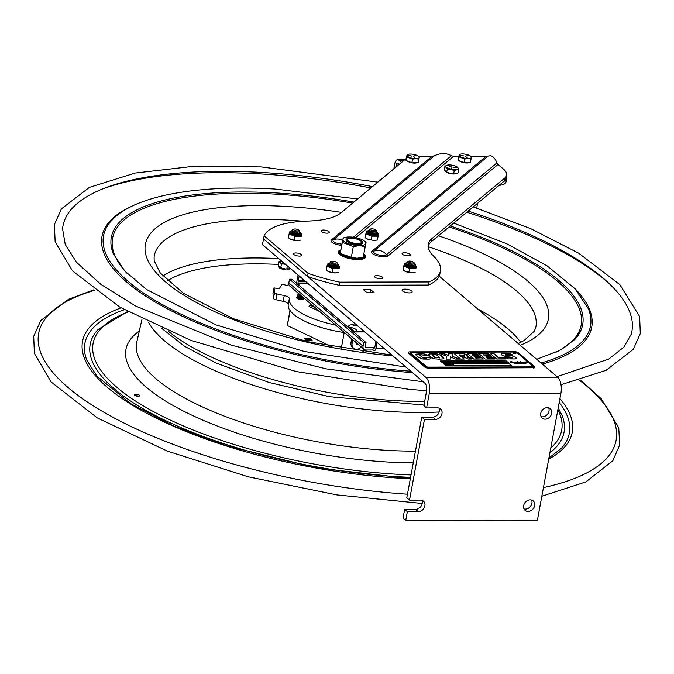 <?xml version="1.0" encoding="UTF-8"?>
<svg xmlns="http://www.w3.org/2000/svg" width="674" height="674" viewBox="0 0 674 674"><rect width="100%" height="100%" fill="white"/><g stroke="black" fill="none" stroke-linecap="round" stroke-linejoin="round"><path stroke-width="1.01" d="M136.224 394.239A2.73 0.901 -169.5 0 1 139.72 395.739A2.73 0.901 -169.5 0 1 136.864 396.118A2.73 0.901 -169.5 0 1 134.345 394.745A2.73 0.901 -169.5 0 1 136.224 394.239M138.583 396.236A2.73 0.901 10.5 0 0 135.971 395.613A2.73 0.901 10.5 0 0 135.221 395.621M310.428 338.441L312.391 340.884L306.131 340.513L304.176 338.07L310.428 338.441L310.175 339.814L305.347 339.536L310.175 339.814L310.958 340.8L310.175 339.814L310.006 340.741M423.188 381.762L325.98 368.847L231.317 345.164L135.676 306.055L100.696 284.226L76.524 262.329L65.268 244.662L62.581 228.84A289.306 95.144 -169.5 0 1 262.228 172.485A289.306 95.144 -169.5 0 1 372.495 186.605M468.169 211.08A289.306 95.144 -169.5 0 1 631.226 334.228L623.804 347.203L608.791 359.048L557.044 376.665M353.631 330.799A23.346 7.675 -169.5 0 1 355.232 331.667M524.001 508.912A6.209 5.089 130.5 0 0 531.912 503.318A6.209 5.089 130.5 0 0 531.559 500.057M534.617 505.618A6.209 5.089 -49.5 0 1 530.708 510.74A6.209 5.089 -49.5 0 1 525.097 510.353A6.209 5.089 -49.5 0 1 525.257 502.332A6.209 5.089 -49.5 0 1 533.159 500.908A6.209 5.089 -49.5 0 1 534.617 505.618M541.096 416.675A6.209 5.089 130.5 0 0 549.007 411.089A6.209 5.089 130.5 0 0 548.653 407.829M551.711 413.389A6.209 5.089 -49.5 0 1 547.802 418.512A6.209 5.089 -49.5 0 1 542.191 418.124A6.209 5.089 -49.5 0 1 542.351 410.095A6.209 5.089 -49.5 0 1 550.254 408.68A6.209 5.089 -49.5 0 1 551.711 413.389M407.357 511.659L405.74 520.421L537.414 520.134L560.911 393.321L429.237 393.608A12.418 5.813 89.9 0 0 425.976 377.465L263.526 238.891L262.456 244.654L424.906 383.236A6.209 2.907 89.9 0 1 426.541 391.299L423.887 405.596L426.591 407.905L437.561 407.88A6.209 5.089 -49.5 0 1 440.526 408.916A6.209 5.089 -49.5 0 1 441.403 415.369A6.209 5.089 -49.5 0 1 435.429 419.405L424.452 419.43L421.756 417.122L406.793 497.825L409.497 500.133L420.466 500.108A6.209 5.089 -49.5 0 1 423.432 501.153A6.209 5.089 -49.5 0 1 424.308 507.598A6.209 5.089 -49.5 0 1 418.335 511.633L407.357 511.659L404.661 509.359L415.631 509.333A6.209 5.089 130.5 0 0 421.056 506.241A6.209 5.089 130.5 0 0 421.831 500.293M421.756 417.122L432.725 417.105A6.209 5.089 130.5 0 0 438.151 414.013A6.209 5.089 130.5 0 0 438.917 408.065M424.452 419.43L409.497 500.133M404.661 509.359L403.035 518.121L405.74 520.421M370.565 289.584L374.112 292.609L366.909 292.626L363.37 289.601L370.565 289.584L370.001 292.617M402.648 291.033A5.089 1.677 -169.5 0 1 402.142 290.098A5.089 1.677 -169.5 0 1 407.45 289.373A5.089 1.677 -169.5 0 1 412.151 291.952A5.089 1.677 -169.5 0 1 408.132 292.853A5.089 1.677 -169.5 0 1 402.648 291.033M429.237 393.608L426.591 407.905M439.178 276.121L557.651 377.179A12.418 5.813 89.9 0 1 560.911 393.321M263.534 238.899L307.504 276.407L308.077 273.307L264.107 235.799L263.534 238.899A89.886 29.563 -169.5 0 1 263.551 238.832M361.281 347.009A6.201 5.089 -49.5 0 1 353.572 348.214A6.201 5.089 -49.5 0 1 352.114 343.504L352.805 339.78M358.324 344.49A1.491 1.222 -49.5 0 1 356.495 342.931M353.572 348.214L352.443 347.245A6.201 5.089 -49.5 0 1 350.986 342.544L352.114 343.504M351.676 338.811L350.986 342.544M356.26 343.909A1.491 1.222 130.5 0 0 357.195 343.521M364.777 331.945L355.004 331.962A4.086 1.912 -90.1 0 0 354.928 331.903M366.016 342.535L291.791 279.213L289.5 279.221L363.724 342.535L366.016 342.535L365.333 346.225A1.491 1.222 -49.5 0 0 366.395 347.607L373.32 347.59L373.918 348.096A1.491 0.699 -90.1 0 0 374.82 347.27L375.907 341.432M377.036 342.392L375.949 348.231A4.086 1.912 -90.1 0 1 373.472 350.514L372.874 350L373.32 347.59M372.874 350L365.948 350.017A4.086 3.353 -49.5 0 1 364.002 349.326L289.778 286.012A4.086 3.353 -49.5 0 1 288.817 282.912L289.5 279.221M308.271 283.737L298.489 283.762L299.096 284.268L297.723 284.276M298.051 275.017L296.973 280.856A4.086 1.912 89.9 0 0 296.922 283.594M375.974 348.096L383.7 348.079M355.004 331.962L349.309 327.109A6.209 2.039 -169.5 0 1 350.438 324.927A6.209 2.039 -169.5 0 1 357.414 325.652M298.489 283.762A1.491 0.699 89.9 0 1 298.102 281.825L306.013 281.808M298.102 281.825L299.18 275.986M363.724 342.535L363.042 346.225A4.086 3.353 -49.5 0 0 364.002 349.326M496.974 162.838L386.505 254.688A6.774 2.233 -169.5 0 1 378.038 254.713A6.774 2.233 -169.5 0 1 373.868 251.149A11.037 10.051 50.3 0 1 386.505 254.688A3.1 2.831 50.3 0 0 388.173 255.8L498.035 164.439L496.974 162.838C495.323 158.811 493.174 156.427 490.529 155.694L486.139 156.334L371.972 251.259A8.686 2.856 10.5 0 0 377.314 255.817A8.686 2.856 10.5 0 0 388.173 255.8M298.953 253.416A4.221 1.39 -169.5 0 1 301.767 255.294A4.221 1.39 -169.5 0 1 296.274 255.64A4.221 1.39 -169.5 0 1 293.468 253.753A4.221 1.39 -169.5 0 1 298.953 253.416M326.528 230.483A4.221 1.39 -169.5 0 1 329.342 232.362A4.221 1.39 -169.5 0 1 323.849 232.707A4.221 1.39 -169.5 0 1 321.043 230.828A4.221 1.39 -169.5 0 1 326.528 230.483M407.585 253.18A4.221 1.39 -169.5 0 1 410.399 255.058A4.221 1.39 -169.5 0 1 404.906 255.404A4.221 1.39 -169.5 0 1 402.1 253.517A4.221 1.39 -169.5 0 1 407.585 253.18M380.01 276.104A4.221 1.39 -169.5 0 1 382.824 277.991A4.221 1.39 -169.5 0 1 377.33 278.328A4.221 1.39 -169.5 0 1 374.525 276.45A4.221 1.39 -169.5 0 1 380.01 276.104M363.859 254.09A13.91 4.575 -169.5 0 1 365.603 256.946A13.91 4.575 -169.5 0 1 347.523 258.075A13.91 4.575 -169.5 0 1 338.255 251.874A13.91 4.575 -169.5 0 1 340.901 249.835M341.971 244.081A6.774 2.233 -169.5 0 1 334.995 242.429A6.774 2.233 -169.5 0 1 333.335 239.809A3.1 2.831 50.3 0 1 331.448 239.919A8.686 2.856 10.5 0 0 333.293 243.129A8.686 2.856 10.5 0 0 341.735 245.344M264.107 235.799A90.013 29.605 -169.5 0 1 307.841 221.072A74.494 24.5 10.5 0 0 340.825 212.942L406.388 158.415M470.848 156.284L484.909 156.25A3.977 1.306 -169.5 0 1 486.139 156.334M355.788 237.678L453.627 156.317L451.361 155.719C446.239 152.88 440.594 152.888 434.418 155.753L431.924 156.368L331.448 239.919M342.653 240.508A11.037 10.051 -129.7 0 0 333.335 239.809L434.418 155.753M307.504 276.407A90.013 29.605 10.5 0 0 339.115 285.254L428.428 285.06L429.001 281.959L339.688 282.153A90.013 29.605 -169.5 0 1 308.077 273.307M339.115 285.254L339.688 282.153M418.731 156.393L431.924 156.368M498.035 164.439L503.242 168.888A34.264 11.273 -169.5 0 1 506.654 175.198A34.264 11.273 -169.5 0 1 504.919 177.902L432.059 238.486A74.494 24.5 10.5 0 0 428.285 244.359A74.494 24.5 10.5 0 0 433.786 256.339A90.013 29.605 -169.5 0 1 440.442 270.813A90.013 29.605 -169.5 0 1 429.001 281.959M453.627 156.317L458.884 156.309M428.428 285.06A90.013 29.605 10.5 0 0 439.861 273.914L440.442 270.813M428.15 245.934A74.494 24.5 -169.5 0 1 431.486 241.587L504.346 181.003A34.264 11.273 10.5 0 0 506.081 178.298L506.654 175.198M290.022 310.487L287.453 324.337A50.66 16.656 10.5 0 0 287.36 325.567L332.088 346.874M341.246 348.542L344.22 332.526M287.36 325.567L290.132 310.647M363.404 348.82L362.839 351.904M363.042 351.929L364.659 349.747M315.087 307.605L309.838 305.103L310.739 303.89M309.543 306.695L309.838 305.103M301.91 299.155A1.98 0.649 -169.5 0 1 300.023 299.264A1.98 0.649 -169.5 0 1 298.245 298.506A1.98 0.649 -169.5 0 1 298.22 298.472M299.366 297.883A1.98 0.649 -169.5 0 1 301.051 298.194M302.752 297.916A3.058 1.003 -169.5 0 1 303.081 298.203A3.058 1.003 -169.5 0 1 301.109 299.155A3.058 1.003 -169.5 0 1 297.335 297.866A3.058 1.003 -169.5 0 1 297.874 297.007M302.121 298.009A1.98 0.649 -169.5 0 1 300.242 298.11A1.98 0.649 -169.5 0 1 298.456 297.352A1.98 0.649 -169.5 0 1 298.43 297.318M299.576 296.728A1.98 0.649 -169.5 0 1 301.27 297.04M303.351 297.596A3.058 1.003 -169.5 0 1 300.537 297.925A3.058 1.003 -169.5 0 1 297.554 296.72A3.058 1.003 -169.5 0 1 298.093 295.852M302.34 296.855A1.98 0.649 -169.5 0 1 300.452 296.956A1.98 0.649 -169.5 0 1 298.666 296.198A1.98 0.649 -169.5 0 1 298.649 296.172M299.787 295.574A1.98 0.649 -169.5 0 1 301.27 295.819M302.474 296.838A3.058 1.003 -169.5 0 1 297.765 295.566A3.058 1.003 -169.5 0 1 298.304 294.707M301.345 295.886A1.98 0.649 -169.5 0 1 298.885 295.043A1.98 0.649 -169.5 0 1 298.86 295.018M301.051 295.633A3.058 1.003 -169.5 0 1 297.975 294.412A3.058 1.003 -169.5 0 1 298.515 293.552M298.852 293.754A3.058 1.003 -169.5 0 1 298.194 293.257A3.058 1.003 -169.5 0 1 298.102 293.114M282.473 261.731A2.932 0.96 10.5 0 0 282.398 262.354A2.932 0.96 10.5 0 0 283.442 263.029A2.932 0.96 10.5 0 0 284.361 263.34M281.766 268.201L281.884 269.01L282.01 268.319A6.209 2.039 10.5 0 0 282.246 268.387L282.111 269.078L282.768 269.052L282.895 268.362L282.246 268.387M278.21 266.845L278.876 267.081L279.002 266.382L278.337 266.154L278.21 266.845M285.144 268.977L284.596 268.707L284.47 269.398L285.018 269.667A6.209 2.039 10.5 0 0 285.271 269.701L285.397 269.01A6.209 2.039 10.5 0 1 285.144 268.977L285.018 269.667M279.533 268.033A6.209 2.039 10.5 0 1 279.373 267.94L279.508 267.249A6.209 2.039 10.5 0 0 279.659 267.342L279.533 268.033L280.291 268.159L280.409 267.544M290.014 268.522L289.281 268.471L289.154 269.17L289.879 269.212L290.014 268.522A6.209 2.039 10.5 0 0 290.098 268.463L290.005 268.151M282.895 268.362L285.397 269.01M284.588 268.64L284.47 269.406L282.768 269.052M282.01 268.319L282.945 268.311M287.326 268.934L287.208 269.566L287.95 269.743L288.076 269.052A6.209 2.039 10.5 0 0 288.27 269.036L289.828 268.201M289.154 269.17L288.388 269.002M288.076 269.052L287.402 268.918L288.127 268.707M280.687 262.801A5.451 1.795 10.5 0 0 283.619 264.023L281.454 263.989L279.019 261.697L278.303 265.564L281.74 268.067M281.454 263.989L280.738 267.856M285.498 264.402L283.619 264.023M279.019 261.697L281.235 260.669M280.35 260.931A5.451 1.795 10.5 0 0 279.937 262.093M285.801 268.884L287.402 268.918M287.385 265.918L286.804 269.094M279.407 267.157L278.876 267.081M280.333 267.477L279.659 267.342M354.094 258.075L353.867 259.322L353.623 258.024M355.122 258.167L355.333 259.465M361.879 243.204A7.759 2.553 -169.5 0 1 361.559 243.937M346.697 241.182A7.759 2.553 -169.5 0 1 346.663 240.382M350.657 238.141A8.501 2.797 10.5 0 0 346.343 240.803A8.501 2.797 10.5 0 0 353.85 244.047A8.501 2.797 10.5 0 0 362.022 243.71A8.501 2.797 10.5 0 0 360.16 240.205A8.501 2.797 10.5 0 0 350.657 238.141M366.066 242.244L363.21 257.257L357.085 258.235A11.643 3.825 -169.5 0 1 342.476 254.494L340.319 252.969L342.299 242.295L353.302 246.6L359.427 245.622L365.19 246.574L366.066 242.244L364.171 240.904M357.085 258.235L351.331 257.283L341.777 254.022M345.324 237.417L343.176 237.956L342.299 242.295M365.19 246.574L363.21 257.257M353.302 246.6L351.331 257.283M349.292 236.978A11.643 3.825 -169.5 0 1 363.909 240.719A11.643 3.825 -169.5 0 1 359.427 245.622A11.643 3.825 -169.5 0 1 345.299 242.193A11.643 3.825 -169.5 0 1 345.652 237.341A11.643 3.825 -169.5 0 1 349.292 236.978M469.112 162.645A5.586 1.837 -169.5 0 1 466.796 162.99A5.586 1.837 -169.5 0 1 459.289 160.808M458.8 156.764L458.135 160.353L463.998 162.653L464.664 159.064L458.8 156.764L459.264 154.456L460.409 154.169M463.998 162.653L470.342 162.636L470.806 160.328L471.471 156.739L471.008 159.047L467.933 158.542L464.664 159.064M470.342 162.636L471.008 159.047M470.46 156.023L471.471 156.739M468.464 155.163L466.012 156.039M459.609 155.222L464.015 155.964L459.491 155.163M467.604 158.356L465.675 156.654M465.658 156.697L467.697 158.247M467.933 158.542A6.209 2.039 -169.5 0 1 460.401 156.713A6.209 2.039 -169.5 0 1 460.586 154.119A6.209 2.039 -169.5 0 1 462.533 153.933A6.209 2.039 -169.5 0 1 470.326 155.93A6.209 2.039 -169.5 0 1 467.933 158.542M446.348 172.055A5.586 1.837 -169.5 0 1 445.952 171.702A5.586 1.837 -169.5 0 1 445.708 171.348M456.391 173.336A5.586 1.837 -169.5 0 1 452.33 173.934A5.586 1.837 -169.5 0 1 447.073 172.51M453.627 173.993L458.185 172.915L458.851 169.326L454.293 170.396L447.342 168.829L446.677 172.418L453.627 173.993L454.293 170.396M446.677 172.418L444.284 169.772L444.95 166.183L447.351 165.122A6.209 2.039 -169.5 0 1 457.09 166.925A6.209 2.039 -169.5 0 1 457.756 167.481L458.851 169.326M450.99 166.832L447.646 165.248M451.184 166.84L447.78 165.282L451.024 166.739M451.125 168.972L451.909 167.632L450.923 168.854M457.343 167.43L453.189 167.329M453.198 167.245L457.334 167.506M447.342 168.829L444.95 166.183M457.756 167.481L456.458 166.672L457.756 167.481A6.209 2.039 -169.5 0 1 454.074 169.528A6.209 2.039 -169.5 0 1 446.247 166.992A6.209 2.039 -169.5 0 1 447.359 165.122L447.351 165.122M416.995 162.754A5.586 1.837 -169.5 0 1 414.67 163.108A5.586 1.837 -169.5 0 1 407.172 160.926M406.675 156.874L406.009 160.471L411.881 162.763L412.547 159.174L406.675 156.874L407.138 154.565L408.292 154.279M411.881 162.763L418.217 162.754L418.689 160.437L419.354 156.848L418.883 159.165L415.807 158.651L412.547 159.174M418.217 162.754L418.883 159.165M418.343 156.141L419.354 156.848M416.338 155.273L413.895 156.157M413.844 156.023L416.338 155.315M407.484 155.34L412.008 156.141L407.374 155.273M415.487 158.466L413.558 156.764M415.807 158.651A6.209 2.039 -169.5 0 1 408.276 156.823A6.209 2.039 -169.5 0 1 408.469 154.236A6.209 2.039 -169.5 0 1 410.407 154.043A6.209 2.039 -169.5 0 1 418.2 156.039A6.209 2.039 -169.5 0 1 415.807 158.651M368.964 231.3A3.85 1.264 10.5 0 0 368.889 232.117A3.85 1.264 10.5 0 0 372.284 233.583A3.85 1.264 10.5 0 0 375.982 233.431A3.85 1.264 10.5 0 0 376.202 232.648M366.664 231.561L365.889 233.87L371.753 236.17L378.097 236.161L378.257 233.726M365.889 233.87L365.182 237.686L368.029 239.354L374.137 240.5L377.389 239.978L378.577 233.853M371.753 236.17L371.045 239.986M378.097 236.161L377.389 239.978M406.784 263.559A3.85 1.264 10.5 0 0 406.7 264.377A3.85 1.264 10.5 0 0 410.104 265.842A3.85 1.264 10.5 0 0 413.802 265.691A3.85 1.264 10.5 0 0 414.021 264.907M404.476 263.82L403.718 266.129L409.581 268.429L415.917 268.421L416.077 265.986M408.874 272.254L411.932 272.759A6.209 2.039 -169.5 0 1 405.858 271.622L408.874 272.254L409.581 268.429M403.718 266.129L403.01 269.954L405.832 271.614A6.209 2.039 -169.5 0 1 404.156 270.763A6.209 2.039 -169.5 0 1 404.012 270.662M416.389 266.104L415.917 268.421M414.063 272.523A6.209 2.039 -169.5 0 1 413.887 272.566A6.209 2.039 -169.5 0 1 411.966 272.759L415.209 272.237M292.154 231.468A3.85 1.264 10.5 0 0 292.078 232.277A3.85 1.264 10.5 0 0 295.473 233.752A3.85 1.264 10.5 0 0 299.172 233.592A3.85 1.264 10.5 0 0 299.391 232.808M289.845 231.73L289.087 234.038L294.951 236.338L301.286 236.321L301.447 233.895M294.243 240.155L297.301 240.669A6.209 2.039 -169.5 0 1 291.227 239.531L294.243 240.155L294.951 236.338M289.087 234.038L288.379 237.863L291.202 239.514A6.209 2.039 -169.5 0 1 289.525 238.672A6.209 2.039 -169.5 0 1 289.382 238.571M301.758 234.013L301.286 236.321M297.335 240.669L300.579 240.146M329.965 263.728A3.85 1.264 10.5 0 0 329.889 264.537A3.85 1.264 10.5 0 0 333.285 266.011A3.85 1.264 10.5 0 0 336.983 265.851A3.85 1.264 10.5 0 0 337.202 265.067M327.665 263.989L326.898 266.297L332.771 268.597L339.106 268.581L339.266 266.154M332.063 272.414L335.121 272.928A6.209 2.039 -169.5 0 1 329.047 271.791L332.063 272.414L332.771 268.597M326.898 266.297L326.191 270.122L329.022 271.774A6.209 2.039 -169.5 0 1 327.337 270.931A6.209 2.039 -169.5 0 1 327.202 270.83M339.57 266.272L339.106 268.581M337.253 272.692A6.209 2.039 -169.5 0 1 337.076 272.734A6.209 2.039 -169.5 0 1 335.147 272.928L338.399 272.406M393.801 168.888L394.728 163.9A6.681 3.126 89.9 0 1 397.618 159.704A6.681 3.126 89.9 0 1 398.781 160.176L401.493 162.493M395.79 167.228L396.177 165.138A3.336 1.559 89.9 0 1 397.626 163.041A3.336 1.559 89.9 0 1 398.208 163.277L399.362 164.262M506.267 177.287A18.628 6.125 -169.5 0 1 506.578 178.913A18.628 6.125 -169.5 0 1 503.967 181.323M499.097 185.367A18.628 6.125 10.5 0 0 506.006 182.014L506.578 178.913M477.613 203.228L476.712 208.072M371.012 228.89A2.595 0.851 -169.5 0 1 371.054 228.882A2.595 0.851 -169.5 0 1 375.123 229.64A2.595 0.851 -169.5 0 1 374.971 230.643A2.595 0.851 -169.5 0 1 371.374 230.171A2.595 0.851 -169.5 0 1 371.012 228.89M375.123 229.64L375.982 230.222A3.783 1.247 -169.5 0 1 375.763 231.679A3.783 1.247 -169.5 0 1 375.704 231.696A3.783 1.247 -169.5 0 1 369.765 230.592A3.783 1.247 -169.5 0 1 369.984 229.135A3.783 1.247 -169.5 0 1 370.043 229.118L371.054 228.882M374.736 231.923A2.595 0.851 -169.5 0 1 374.693 231.932A2.595 0.851 -169.5 0 1 370.624 231.174L369.765 230.592M375.932 231.637A3.783 1.247 -169.5 0 1 375.528 232.96A3.783 1.247 -169.5 0 1 375.469 232.977A3.783 1.247 -169.5 0 1 369.529 231.873A3.783 1.247 -169.5 0 1 369.579 230.457M374.491 233.196A2.595 0.851 -169.5 0 1 374.458 233.212A2.595 0.851 -169.5 0 1 370.388 232.454L369.529 231.873M294.201 229.059A2.595 0.851 -169.5 0 1 294.235 229.05A2.595 0.851 -169.5 0 1 298.304 229.8A2.595 0.851 -169.5 0 1 298.152 230.803A2.595 0.851 -169.5 0 1 294.563 230.339A2.595 0.851 -169.5 0 1 294.201 229.059M298.304 229.8L299.163 230.382A3.783 1.247 -169.5 0 1 298.944 231.848A3.783 1.247 -169.5 0 1 298.894 231.864A3.783 1.247 -169.5 0 1 292.954 230.761A3.783 1.247 -169.5 0 1 293.173 229.295A3.783 1.247 -169.5 0 1 293.224 229.286L294.235 229.05M297.916 232.083A2.595 0.851 -169.5 0 1 297.883 232.092A2.595 0.851 -169.5 0 1 293.813 231.342L292.954 230.761M299.113 231.797A3.783 1.247 -169.5 0 1 298.708 233.128A3.783 1.247 -169.5 0 1 298.658 233.145A3.783 1.247 -169.5 0 1 292.718 232.041A3.783 1.247 -169.5 0 1 292.769 230.626M297.681 233.364A2.595 0.851 -169.5 0 1 297.647 233.373A2.595 0.851 -169.5 0 1 293.578 232.623L292.718 232.041M408.832 261.15A2.595 0.851 -169.5 0 1 408.865 261.141A2.595 0.851 -169.5 0 1 412.935 261.9A2.595 0.851 -169.5 0 1 412.783 262.902A2.595 0.851 -169.5 0 1 409.194 262.43A2.595 0.851 -169.5 0 1 408.832 261.15M412.935 261.9L413.794 262.481A3.783 1.247 -169.5 0 1 413.575 263.938A3.783 1.247 -169.5 0 1 413.524 263.955A3.783 1.247 -169.5 0 1 407.585 262.852A3.783 1.247 -169.5 0 1 407.804 261.394A3.783 1.247 -169.5 0 1 407.854 261.377L408.865 261.141M412.547 264.183A2.595 0.851 -169.5 0 1 412.513 264.191A2.595 0.851 -169.5 0 1 408.444 263.433L407.585 262.852M413.743 263.896A3.783 1.247 -169.5 0 1 413.339 265.219A3.783 1.247 -169.5 0 1 413.288 265.236A3.783 1.247 -169.5 0 1 407.349 264.132A3.783 1.247 -169.5 0 1 407.399 262.717M412.311 265.463A2.595 0.851 -169.5 0 1 412.277 265.472A2.595 0.851 -169.5 0 1 408.208 264.714L407.349 264.132M332.021 261.318A2.595 0.851 -169.5 0 1 332.055 261.31A2.595 0.851 -169.5 0 1 336.124 262.068A2.595 0.851 -169.5 0 1 335.972 263.071A2.595 0.851 -169.5 0 1 332.375 262.599A2.595 0.851 -169.5 0 1 332.021 261.318M336.124 262.068L336.983 262.641A3.783 1.247 -169.5 0 1 336.764 264.107A3.783 1.247 -169.5 0 1 336.714 264.124A3.783 1.247 -169.5 0 1 330.774 263.02A3.783 1.247 -169.5 0 1 330.993 261.554A3.783 1.247 -169.5 0 1 331.044 261.546L332.055 261.31M335.736 264.343A2.595 0.851 -169.5 0 1 335.694 264.36A2.595 0.851 -169.5 0 1 331.633 263.601L330.774 263.02M336.933 264.065A3.783 1.247 -169.5 0 1 336.528 265.387A3.783 1.247 -169.5 0 1 336.469 265.404A3.783 1.247 -169.5 0 1 330.53 264.301A3.783 1.247 -169.5 0 1 330.58 262.885M335.5 265.623A2.595 0.851 -169.5 0 1 335.458 265.632A2.595 0.851 -169.5 0 1 331.397 264.882L330.53 264.301M449.221 364.137L450.122 364.027L449.516 364.137L450.468 364.946L448.513 364.297M448.244 365.03L447.957 364.373L446.988 364.373M447.165 364.491L448.496 364.491L447.165 364.491M448.8 364.491L447.536 364.845L446.71 364.137L448.8 364.491L448.362 365.131L446.677 364.297L448.774 364.651M447.536 364.845L446.71 364.137M444.621 362.401L443.694 361.609L443.576 362.157L442.38 361.618L443.037 362.41L441.959 361.483L443.5 361.997L443.837 361.483L444.596 362.57L443.719 361.82M445.8 361.82L444.857 361.66L446.331 361.938L446.078 362.477L445.8 361.82L444.823 361.828M446.104 362.317L445.826 361.66M446.635 361.938L445.371 362.3L444.545 361.584L446.635 361.938M447.856 362.452L448.353 362.098L447.022 361.744M448.395 362.393L446.828 361.584L448.421 362.233M454.335 361.803L454.967 362.123L453.888 362.385L453.063 361.727L454.335 361.803M454.293 362.039L453.745 361.803L454.293 362.039M452.979 364.6L452.431 364.364L452.979 364.6M453.021 364.364L453.653 364.685L452.574 364.946L451.749 364.28L453.021 364.364M451.235 362.393L450.156 361.466L452.38 362.275L451.209 362.553L450.156 361.466M452.507 362.385L451.209 362.553M443.703 362.149L442.81 361.98M443.45 361.972L443.433 361.483M443.273 362.57L441.959 361.483M444.663 362.107L445.927 361.744L446.761 362.452L444.697 361.946M447.494 362.401L446.415 361.475L448.69 361.938L447.469 362.561L446.415 361.475M448.69 361.938L448.665 362.486L447.469 362.561M446.896 361.584L447.755 361.711M449.962 361.576L448.884 361.584L450.19 361.828L449.305 361.946L450.914 362.393L449.541 362.393L448.463 361.475L449.836 361.466L449.069 361.744M450.914 362.393L449.516 362.553L448.463 361.475M450.316 361.938L449.499 362.107M453.956 362.385L453.358 362.123M514.338 353.168L515.416 353.412L514.338 353.168M515.543 353.168L513.217 352.94L515.543 353.168M514.81 353.125L514.169 352.974M513.849 352.923L514.658 353.007L513.832 353.033M523.361 362.098L526.63 361.938L527.22 362.3L526.647 362.722L524.995 362.056L517.539 362.738L514.717 362.073L512.425 362.469L511.608 361.727L511.305 362.469L510.597 361.736L510.488 362.477L510.74 361.643L512.535 362.359L516.773 362.351L517.219 361.635L517.809 362.368L520.252 362.359L520.657 361.761L521.112 362.342L523.656 362.09M523.715 362.09L524.338 362.09M525.61 362.351L526.099 361.997M521.971 362.09L523.294 362.064M519.022 361.955L519.325 362.46L520.218 362.174M516.621 362.3L517.194 361.744L517.514 362.427L518.416 362.014M514.102 362.107L515.509 362.376M512.232 362.25L512.712 362.385M511.886 361.702L512.206 362.359M511.153 361.997L511.431 362.435M510.74 361.643L511.128 362.107M510.58 361.812L510.471 362.587M511.583 361.845L511.28 362.587L511.583 361.845M511.608 361.727L511.305 362.469L511.608 361.727M520.379 363.328L520.943 363.101L521.036 363.901L520.379 363.328L520.842 363.067L520.353 363.446L520.901 363.202L521.01 364.011M516.208 363.589L519.25 363.404L520.05 363.758L519.595 363.901L516.469 363.547M517.742 363.808L519.191 363.775M518.929 363.817L519.957 363.817M517.91 363.817L518.618 363.623M516.511 363.547L517.725 363.926M521.44 363.497L522.645 363.446L522.283 364.011M521.87 363.109L522.662 363.328L522.207 363.876L521.87 363.109L522.106 363.606M522.207 363.977L522.182 363.337L522.207 363.977M522.207 363.876L522.198 363.219M515.332 363.842L514.489 363.775L515.349 363.724L514.591 363.084L515.559 363.657L514.464 363.909M514.262 363.438L515.155 363.294M514.557 363.244L515.543 363.766L515.138 364.027M522.965 363.438L524.086 363.37L523.529 363.876L524.22 364.002M524.086 363.37L523.529 363.876M523.437 363.994L523.681 363.37M522.982 363.32L524.102 363.261L523.546 363.766L524.246 363.893L523.462 363.884L523.369 363.134M511.094 365.274L509.123 363.589L443.5 363.733M452.254 364.6L451.723 364.449L452.178 364.364M453.24 364.946L452.709 364.845M447.292 364.954L445.994 365.123L444.941 364.036L447.292 364.954L446.028 364.963L444.941 364.036M450.249 364.137L449.701 364.297M450.249 364.946L449.187 364.297M509.148 363.429L511.313 365.274L445.472 365.418L443.315 363.572L509.123 363.589M508.289 362.688L442.447 362.831L440.291 360.994L506.123 360.851L508.289 362.688M505.416 358.981L504.194 357.945L498.659 357.953L493.671 353.698L490.436 353.707M493.713 353.462L498.709 357.726L504.236 357.709L505.727 358.981L496.654 359.006L490.166 353.471L493.671 353.698M452.827 353.783L448.774 353.791M446.752 356.251L446.137 359.116L446.752 356.251L439.903 353.58L444.006 353.572L448.732 355.594L443.964 353.808L440.493 353.808M450.24 359.107L450.257 356.858L450.283 359.107L446.137 359.116M458.927 359.082L452.305 356.243L459.558 359.082L455.506 359.09L450.257 356.858M448.69 355.83L448.774 353.564L452.869 353.555L452.305 356.243M443.863 358.408L440.442 355.173L436.744 353.968L429.776 353.951L428.445 354.987M432.893 354.912L432.809 355.602L435.303 357.557L439.271 357.852L438.614 356.302L435.758 354.861L432.893 354.912L432.759 355.83L432.851 355.139L432.759 355.83L435.261 357.793L439.709 357.692M440.484 354.945L443.652 357.616L443.02 358.913L439.229 359.166L434.949 358.871L431.781 357.734L428.487 354.751L429.818 353.724L433.096 353.555L436.794 353.74L440.442 355.173M443.61 357.843L443.896 358.298M439.229 358.079L439.718 357.818M489.358 354.692L488.203 353.707L478.978 353.732M494.539 359.006L493.385 358.02L487.268 358.037L486.047 356.723L487.319 357.81L493.427 357.793L494.851 359.006L485.196 359.031L478.709 353.496L488.246 353.479L489.669 354.692L483.637 354.937L484.808 355.931L490.411 355.923L491.338 356.714M483.679 354.701L484.808 355.931M484.85 355.704L490.453 355.687L491.649 356.714L486.047 356.723M514.262 351.634A3.1 1.019 -169.5 0 1 518.357 352.78L534.566 366.605A3.1 1.019 -169.5 0 1 534.87 367.178A3.1 1.019 -169.5 0 1 533.168 367.768L428.934 367.987A3.1 1.019 -169.5 0 1 424.839 366.841L408.629 353.016A3.1 1.019 -169.5 0 1 408.318 352.451A3.1 1.019 -169.5 0 1 410.019 351.862L514.262 351.634M424.839 366.841L424.797 367.077A3.1 1.019 10.5 0 0 428.883 368.223L428.934 367.987M408.318 352.569A3.1 1.019 10.5 0 0 408.276 352.679A3.1 1.019 10.5 0 0 408.587 353.252L408.629 353.016M410.095 352.662A1.365 0.447 10.5 0 0 410.028 352.763A1.365 0.447 10.5 0 0 410.163 353.016L426.372 366.841A1.365 0.447 10.5 0 0 428.175 367.347L532.418 367.119A1.365 0.447 10.5 0 0 533.159 366.858A1.365 0.447 10.5 0 0 533.134 366.74M424.797 367.077L408.587 353.252M533.168 367.768L428.883 368.223M533.126 367.996A3.1 1.019 10.5 0 0 534.827 367.406A3.1 1.019 10.5 0 0 534.827 367.288M515.062 352.047L410.82 352.275A1.365 0.447 10.5 0 0 410.07 352.536A1.365 0.447 10.5 0 0 410.205 352.788L426.415 366.614A1.365 0.447 10.5 0 0 428.217 367.119L532.46 366.892A1.365 0.447 10.5 0 0 533.21 366.631A1.365 0.447 10.5 0 0 533.067 366.378L516.865 352.553A1.365 0.447 10.5 0 0 515.062 352.047M515.762 353.168A1.491 0.489 -169.5 0 1 515.905 353.437A1.491 0.489 -169.5 0 1 514.355 353.648A1.491 0.489 -169.5 0 1 512.973 352.898A1.491 0.489 -169.5 0 1 514.152 352.637A1.491 0.489 -169.5 0 1 515.762 353.168M510.521 362.469L510.58 362.039M525.552 363.235L525.922 363.64L525.442 363.893L524.734 363.724L525.425 363.842L525.198 363.227L524.448 363.269L525.552 363.235L525.897 363.749L525.425 364.002M515.745 357.212L516.562 358.433L514.944 358.939L508.432 358.88L504.422 357.195L511.018 357.852L512.56 357.683L512.358 357.287L505.98 356.622L501.919 355.063L501.481 353.749L503.318 353.437L510.134 353.698L512.948 355.156L507 354.532L505.576 354.591L505.483 355.08L514.388 356.319L516.604 358.332M505.576 354.591L505.441 355.308L505.534 354.819L505.441 355.308L506.334 355.484M511.954 357.843L512.518 357.911L512.358 357.287M464.133 359.074L460.586 359.082L454.108 353.555L463.897 353.698L466.088 354.33L468.211 356.639L466.981 356.967L470.637 358.046L471.825 359.057L468.228 359.065L465.026 357.599L462.406 357.599L464.133 359.074M426.549 357.228L429.827 357.052L430.989 358.492L429.287 359.149L422.868 359.023L418.638 357.355L415.917 354.962L416.001 354.128L423.676 353.698L428.049 355.586L421.461 354.861L419.919 355.249L423.028 357.709L426.642 357.81L426.549 357.228L426.6 358.046L425.126 358.155L422.986 357.945L419.902 355.324M478.211 354.718L472.221 354.726L473.392 355.729L478.995 355.712L480.191 356.74L474.589 356.748L475.861 357.835L481.969 357.818L483.393 359.031L473.738 359.057L467.251 353.521L476.788 353.505L478.211 354.718M507.842 355.577L506.292 355.712M512.147 355.779L507.8 355.813M514.388 356.319L512.105 356.007M515.703 357.439L514.346 356.554M507.766 357.186L504.691 357.422M511.903 358.071L507.851 357.523M503.318 353.437L501.439 353.985M512.67 354.903L510.092 353.926L503.276 353.673M463.737 356.344L464.698 356.091L464.091 355.459L459.146 354.819L460.94 356.352L463.695 356.571L464.656 356.319L464.049 355.695M460.94 356.352L463.695 356.571M459.146 354.819L460.898 356.58M463.897 353.698L454.377 353.783M466.088 354.33L463.855 353.926M468.169 356.866L466.046 354.566M471.514 359.057L466.939 357.195M462.406 357.599L463.822 359.074M430.703 358.105L429.785 357.279L426.617 357.287M423.676 353.698L415.959 354.364M427.282 354.979L423.634 353.926M428.007 355.821L427.24 355.206M426.499 357.456L426.6 358.046L426.499 357.456M478.995 355.712L473.35 355.956L472.221 354.726M479.88 356.74L478.953 355.948M474.589 356.748L475.861 357.835M481.969 357.818L475.81 358.062M483.081 359.031L481.927 358.046M476.788 353.505L467.52 353.749M477.9 354.718L476.745 353.732M508.07 362.688L506.098 361.011L440.476 361.154M454.453 362.545L454.023 362.283M524.423 363.387L525.282 363.556M527.194 362.418L526.621 362.839M524.38 362.081L525.484 362.427M521.238 362.09L521.996 362.309M520.379 361.896L520.8 362.073M519.797 362.123L520.463 362.258M516.166 362.107L516.604 362.418M515.433 362.107L516.191 362.326M513.419 362.14L514.06 362.107M511.406 361.921L511.861 361.82M510.513 362.511L510.083 362.494M515.888 353.496A1.491 0.489 10.5 0 0 515.736 353.286A1.491 0.489 10.5 0 0 515.442 353.1M513.529 352.746A1.491 0.489 10.5 0 0 512.973 352.957M360.851 241.098A7.018 2.308 -169.5 0 1 361.045 241.317A7.018 2.308 -169.5 0 1 354.01 243.179A7.018 2.308 -169.5 0 1 348.113 238.916A7.018 2.308 -169.5 0 1 354.558 238.588A7.018 2.308 -169.5 0 1 360.851 241.098M348.113 238.916L347.312 239.396A7.759 2.553 10.5 0 0 346.672 240.188A7.759 2.553 10.5 0 0 349.242 242.707M358.635 244.443A7.759 2.553 10.5 0 0 361.938 243.011A7.759 2.553 10.5 0 0 361.618 242.05A7.759 2.553 10.5 0 0 361.407 241.806M344.321 332.543A53.516 17.6 -169.5 0 1 288.245 304.395A53.516 17.6 -169.5 0 1 288.253 304.345L289.306 298.675M276.997 293.965A2.982 0.977 -169.5 0 1 274.554 292.617L273.484 298.38A2.982 0.977 10.5 0 0 275.927 299.728L276.997 293.965L284.243 295.574A6.209 2.039 10.5 0 1 289.323 298.582L289.323 298.582A53.516 17.6 10.5 0 0 289.315 298.633A53.516 17.6 10.5 0 0 335.559 325.062M274.554 292.617L274.04 287.891L279.188 288.784L282.094 284.226L287.09 285.473L288.843 284.445M272.987 293.628L274.04 287.908M273.484 298.38L272.97 293.679M295.928 282.743L296.889 283.265M357.608 331.667L356.479 329.982A6.209 2.039 10.5 0 0 349.654 327.328M319.678 311.523L309.046 306.459L309.77 305.474M303.081 298.203A3.488 1.146 -169.5 0 1 303.586 298.97A3.488 1.146 -169.5 0 1 301.438 299.627A3.488 1.146 -169.5 0 1 297.824 298.809A3.488 1.146 -169.5 0 1 296.72 297.697A3.488 1.146 -169.5 0 1 297.47 297.167M357.119 325.559A3.488 1.146 -169.5 0 1 352.401 324.809A3.488 1.146 -169.5 0 1 352.376 324.792M284.243 295.574L283.173 301.337A6.209 2.039 -169.5 0 1 288.253 304.328M283.173 301.337L275.927 299.728M128.262 311.919A238.284 78.361 10.5 0 0 146.148 407.534A238.284 78.361 10.5 0 0 411.039 474.934M550.768 448.05A238.284 78.361 10.5 0 0 557.87 409.733M139.316 331.044A204.879 67.375 10.5 0 0 189.638 414.131A204.879 67.375 10.5 0 0 413.272 462.87M127.58 311.54L97.932 329.586A240.972 79.246 10.5 0 0 167.523 421.536A240.972 79.246 10.5 0 0 410.592 477.327M549.9 452.734A240.972 79.246 10.5 0 0 562.124 415.622L558.215 407.871M142.037 319.131L136.805 342.021A195.57 64.316 10.5 0 0 145.087 367.76A195.57 64.316 10.5 0 0 415.454 451.1M148.609 322.349A193.977 63.794 10.5 0 0 153.63 329.822A193.977 63.794 10.5 0 0 439.119 411.991M124.311 309.711A246.347 81.015 10.5 0 0 86.879 360.312L96.904 376.151L130.545 403.583L173.184 425.816L225.925 445.607L317.412 468.085L410.373 478.532M548.922 458.034L561.425 448.261A246.347 81.015 10.5 0 0 559.218 402.479M121.084 307.866A249.035 81.899 10.5 0 0 135.407 406.97A249.035 81.899 10.5 0 0 410.34 478.734M548.712 459.137A249.035 81.899 10.5 0 0 561.484 400.524A249.035 81.899 10.5 0 0 559.926 398.637M543.446 487.588A293.628 96.567 10.5 0 0 603.407 402.976A293.628 96.567 10.5 0 0 579.48 380.279M94.394 290.368A293.628 96.567 10.5 0 0 90.063 403.785A293.628 96.567 10.5 0 0 407.467 494.211M424.671 401.401A193.977 63.794 -169.5 0 1 168.441 331.322M167.396 280.738A187.827 61.772 -169.5 0 1 278.514 264.435M477.571 308.869A192.494 63.305 -169.5 0 1 518.98 339.991A192.494 63.305 -169.5 0 1 520.783 342.358M162.771 276.011A192.494 63.305 -169.5 0 1 278.809 258.605M428.201 246.726A194.087 63.828 -169.5 0 1 527.523 302.062A194.087 63.828 -169.5 0 1 535.737 327.606L534.255 331.237L524.229 340.429L518.272 343.597M391.99 355.156L307.538 341.693L233.457 318.751L183.665 293.443L160.243 272.962L154.178 260.771L154.102 256.87A194.087 63.828 -169.5 0 1 287.916 220.145A194.087 63.828 -169.5 0 1 303.249 221.274M392.849 355.88A204.938 67.4 -169.5 0 1 154.228 270.417A204.938 67.4 -169.5 0 1 286.517 206.463A204.938 67.4 -169.5 0 1 341.465 212.403M438.445 235.799A204.938 67.4 -169.5 0 1 520.261 345.29M126.956 273.282A238.284 78.361 -169.5 0 1 122.887 268.589A238.284 78.361 -169.5 0 1 276.694 194.222A238.284 78.361 -169.5 0 1 352.637 203.118M449.12 226.919A238.284 78.361 -169.5 0 1 555.191 352.654M405.95 367.06L304.479 351.508L216.059 324.91L146.57 289.508L124.833 271.058L113.266 253.736A239.683 78.824 -169.5 0 1 276.424 192.958A239.683 78.824 -169.5 0 1 353.875 202.082M450.257 225.975A239.683 78.824 -169.5 0 1 574.981 339.308L559.959 350.328L536.673 359.284M410.854 371.239A247.636 81.436 -169.5 0 1 114.235 267.325A247.636 81.436 -169.5 0 1 111.488 220.634C134.126 195.595 197.094 184.474 275.127 189.049L357.633 198.965M453.737 223.086L507.008 243.904L547.061 265.809L575.175 288.876L588.512 309.046A247.636 81.436 -169.5 0 1 541.028 363M574.787 288.464A249.035 81.899 -169.5 0 1 542.334 364.12M412.446 372.604A249.035 81.899 -169.5 0 1 112.777 267.999A249.035 81.899 -169.5 0 1 131.683 206.337M101.656 189.318A293.628 96.567 -169.5 0 1 260.4 173.909A293.628 96.567 -169.5 0 1 370.868 187.953M466.787 212.234A293.628 96.567 -169.5 0 1 608.908 283.333M418.335 511.633L415.631 509.333M435.429 419.405L432.725 417.105M425.976 377.465L557.651 377.179M304.875 280.839L298.279 280.856M365.325 346.689L366.395 347.607M288.817 282.912L363.042 346.225M371.972 251.259A3.1 2.831 50.3 0 0 373.868 251.149L488.161 156.115M451.361 155.719L353.302 237.256M431.486 241.587L432.059 238.486M504.346 181.003L504.919 177.902M355.375 259.229A13.32 4.381 10.5 0 0 365.038 256.802L364.794 258.125M340.884 249.936L338.837 251.941A13.32 4.381 10.5 0 0 353.875 259.094M353.867 258.454A12.823 4.221 -169.5 0 1 341.701 254.679A12.823 4.221 -169.5 0 1 340.859 250.071M363.808 254.317A12.823 4.221 -169.5 0 1 355.358 258.589M459.626 155.146L464.015 155.964M407.5 155.256L411.898 156.082M375.974 231.62A5.215 1.719 -169.5 0 1 377.128 232.328A5.215 1.719 -169.5 0 1 374.778 234.274A5.215 1.719 -169.5 0 1 368.097 232.496A5.215 1.719 -169.5 0 1 369.546 230.432M369.478 230.365L367.119 231.039L366.53 231.94A5.956 1.963 10.5 0 0 374.971 235.243A5.956 1.963 10.5 0 0 378.249 234.114L377.482 232.454L376.058 231.586M378.232 234.181A5.956 1.963 -169.5 0 1 378.224 234.257A5.956 1.963 -169.5 0 1 374.946 235.378A5.956 1.963 -169.5 0 1 366.504 232.083A5.956 1.963 -169.5 0 1 366.521 232.016M370.894 235.833A6.706 2.207 10.5 0 0 372.68 236.17M365.965 233.533A6.706 2.207 10.5 0 0 366.749 234.207M377.162 236.161A6.706 2.207 10.5 0 0 378.165 235.824M413.794 263.879A5.215 1.719 -169.5 0 1 414.94 264.587A5.215 1.719 -169.5 0 1 412.598 266.533A5.215 1.719 -169.5 0 1 405.917 264.764A5.215 1.719 -169.5 0 1 407.357 262.692M407.29 262.633L404.931 263.298L404.341 264.2A5.956 1.963 10.5 0 0 412.8 267.502A5.956 1.963 10.5 0 0 416.06 266.373L415.294 264.714L413.878 263.846M416.043 266.441A5.956 1.963 -169.5 0 1 416.035 266.516A5.956 1.963 -169.5 0 1 412.774 267.637A5.956 1.963 -169.5 0 1 404.316 264.343A5.956 1.963 -169.5 0 1 404.333 264.275M408.722 268.092A6.706 2.207 10.5 0 0 410.517 268.429M403.785 265.792A6.706 2.207 10.5 0 0 404.577 266.474M414.99 268.421A6.706 2.207 10.5 0 0 415.984 268.075M299.163 231.789A5.215 1.719 -169.5 0 1 300.309 232.496A5.215 1.719 -169.5 0 1 297.967 234.442A5.215 1.719 -169.5 0 1 291.286 232.665A5.215 1.719 -169.5 0 1 292.727 230.592M292.659 230.533L290.3 231.207L289.71 232.109A5.956 1.963 10.5 0 0 298.169 235.411A5.956 1.963 10.5 0 0 301.43 234.282L300.663 232.623L299.248 231.755M301.413 234.35A5.956 1.963 -169.5 0 1 301.404 234.417A5.956 1.963 -169.5 0 1 298.144 235.546A5.956 1.963 -169.5 0 1 289.685 232.252A5.956 1.963 -169.5 0 1 289.702 232.176M294.091 236.001A6.706 2.207 10.5 0 0 295.886 236.338M289.154 233.701A6.706 2.207 10.5 0 0 289.946 234.375M300.36 236.321A6.706 2.207 10.5 0 0 301.354 235.984M336.975 264.048A5.215 1.719 -169.5 0 1 338.129 264.756A5.215 1.719 -169.5 0 1 335.787 266.702A5.215 1.719 -169.5 0 1 329.106 264.924A5.215 1.719 -169.5 0 1 330.546 262.852M330.479 262.793L328.12 263.467L327.53 264.368A5.956 1.963 10.5 0 0 335.981 267.671A5.956 1.963 10.5 0 0 339.249 266.542L338.483 264.882L337.059 264.014M339.233 266.609A5.956 1.963 -169.5 0 1 339.224 266.677A5.956 1.963 -169.5 0 1 335.955 267.805A5.956 1.963 -169.5 0 1 327.505 264.511A5.956 1.963 -169.5 0 1 327.522 264.435M331.911 268.26A6.706 2.207 10.5 0 0 333.697 268.597M326.974 265.96A6.706 2.207 10.5 0 0 327.766 266.634M338.18 268.589A6.706 2.207 10.5 0 0 339.174 268.244M404.282 160.168L398.781 160.176M398.309 165.138L396.177 165.138M93.711 289.862L68.436 299.315L40.752 320.554L33.7 336.318L34.374 353.395L51.072 381.956L97.393 417.956L167.236 451.075L248.361 476.83L336.688 494.885L422.202 503.478M541.837 496.249L585.866 481.918L612.86 460.713L619.667 444.975L618.766 427.779L601.174 398.637L580.297 380.043M426.634 390.718L408.958 389.319L296.172 371.543L190.936 340.378L119.862 307.159L72.514 270.906L55.142 241.722L54.409 224.585L61.385 208.856L89.398 187.372L135.103 173.058L193.076 166.36L261.141 166.908L377.861 182.14M473.182 206.91L530.927 228.756L578.755 253.23L619.844 284.647L639.643 316.527L640.3 333.622L633.24 349.368L606.128 370.312L561.012 384.736M423.988 405.057L329.519 396.708L269.128 382.487L215.992 363L184.524 346.267L161.794 328.423M364.44 331.65L354.659 331.667M281.715 268.109L281.58 268.8M338.837 251.941L338.592 253.272M365.038 256.802L363.834 254.182M360.733 257.872L361.601 257.679M345.652 237.341L344.785 237.543M363.909 240.719L364.609 241.199M467.84 158.373L465.65 156.671M460.586 154.119L460.123 154.228M451.909 167.632L450.881 168.93M457.419 167.489L453.029 167.262M416.363 155.298L413.668 156.09M408.469 154.236L408.006 154.338M378.249 234.114L377.811 233.726M416.06 266.373L415.622 265.986M413.887 272.566L414.35 272.464M301.43 234.282L300.992 233.886M339.249 266.542L338.803 266.146M337.076 272.734L337.539 272.625M397.618 159.704L404.863 159.687M374.693 231.932L375.704 231.696M374.458 233.212L375.469 232.977M297.883 232.092L298.894 231.864M297.647 233.373L298.658 233.145M412.513 264.191L413.524 263.955M412.277 265.472L413.288 265.236M335.694 264.36L336.714 264.124M335.458 265.632L336.469 265.404M350.986 327.53L350.825 328.398M361.045 241.317L361.618 242.05M288.245 304.395L289.315 298.633M272.978 293.653L274.04 287.891"/></g></svg>
